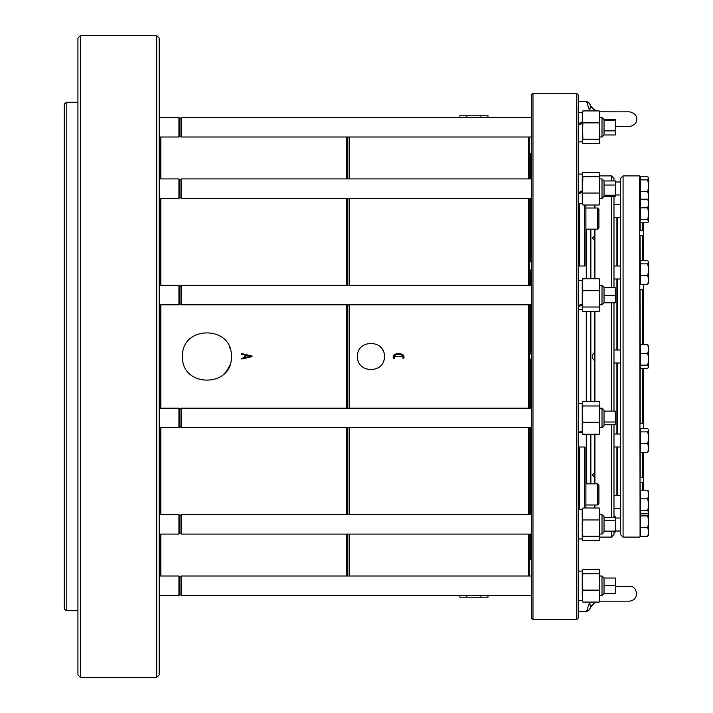 <?xml version="1.0" encoding="UTF-8"?>
<svg xmlns="http://www.w3.org/2000/svg" width="713" height="713" viewBox="0 0 713 713"><rect width="100%" height="100%" fill="white"/><g stroke="black" fill="none" stroke-linecap="round" stroke-linejoin="round"><path stroke-width="1.07" d="M528.422 575.997L528.422 534.082M528.422 514.572L528.422 427.684M528.422 408.175L528.422 304.825M528.422 285.316L528.422 198.428M528.422 178.918L528.422 137.003M349.138 575.997L349.138 534.082M349.138 514.572L349.138 427.684M349.138 408.175L349.138 304.825M349.138 285.316L349.138 198.428M349.138 178.918L349.138 137.003M384.352 356.5C385.18 373.799 356.714 373.799 357.525 356.509C356.678 339.228 385.163 339.165 384.352 356.5A13.413 13.413 0 0 1 384.289 357.757M403.763 357.275L403.754 358.363C406.178 352.142 391 351.946 393.433 358.363L394.164 358.363L394.164 356.5L403.014 356.5L403.014 358.363C405.118 353.104 391.998 353.06 394.164 358.363M403.754 358.363L403.014 358.363M346.661 304.825L346.661 408.175M346.661 427.684L346.661 514.572M346.661 534.082L346.661 575.997M346.661 137.003L346.661 178.918M346.661 198.428L346.661 285.316M231.324 356.5C232.83 325.039 181.075 325.039 182.555 356.491C181.013 387.908 232.812 388.015 231.324 356.5A24.385 24.385 0 0 0 231.226 354.272M252.037 356.625L252.037 356.054L241.716 353.541L241.716 354.281L244.826 355.038L244.826 357.552L241.725 358.291L241.716 359.013L252.037 356.625L241.716 359.013M487.995 117.493L487.995 115.818L459.84 115.818L459.84 117.493M459.84 595.507L459.84 597.182L487.995 597.182L487.995 595.507M466.881 117.493L466.881 115.818M480.954 117.493L480.954 115.818M466.881 595.507L466.881 597.182M480.954 595.507L480.954 597.182M604.036 520.249L604.036 532.05L602.004 534.082L602.004 514.572L604.036 516.604L604.036 520.249L615.417 520.249L615.417 517.513L604.036 517.513M615.417 520.249L615.417 532.05L613.982 532.05M604.036 531.132L615.417 531.132M604.036 411.116L604.036 425.652L602.004 427.684L602.004 408.175L604.036 410.207L604.036 411.116L615.417 411.116L615.417 424.734L604.036 424.734M604.036 422.007L615.417 422.007M615.417 120.693L604.036 120.693L604.036 119.526L615.417 119.526L615.417 134.971L604.036 134.971L602.004 137.003L599.811 137.003M604.036 120.693L604.036 130.889L615.417 130.889M615.417 185.032L604.036 185.032L604.036 180.95L615.417 180.95L615.417 196.396L604.036 196.396L602.004 198.428L599.811 198.428M604.036 185.032L604.036 195.228L615.417 195.228M615.417 295.325L604.036 295.325L604.036 287.348L615.417 287.348L615.417 302.793L604.036 302.793L615.417 302.793M615.417 585.498L604.036 585.498L604.036 578.029L615.417 578.029L615.417 593.474L604.036 593.474L615.417 593.474M613.982 516.604L615.417 516.604L615.417 517.513M604.036 130.889L604.036 134.971M604.036 195.228L604.036 196.396M604.036 295.325L604.036 302.793L602.004 304.825L599.811 304.825M604.036 585.498L604.036 593.474L602.004 595.507L599.811 595.507M604.036 119.526L602.004 117.493L602.004 137.003M604.036 180.95L602.004 178.918L602.004 198.428M615.417 287.348L604.036 287.348L602.004 285.316L602.004 304.816M615.417 578.029L604.036 578.029L602.004 575.997L602.004 595.507M181.414 575.997L181.414 595.507L179.988 594.285L179.988 577.227L181.414 575.997L531.319 575.997L529.251 575.997L529.251 534.082M529.251 514.572L529.251 427.684M529.251 408.175L529.251 304.825M529.251 285.316L529.251 198.428M529.251 178.918L529.251 137.003M602.004 178.918L599.811 178.918L599.669 203.82L599.205 204.996L599.811 199.016L599.205 193.045L599.811 174.542L599.205 176.726L599.811 184.89M347.489 304.825L347.489 408.175M347.489 427.684L347.489 514.572M347.489 534.082L347.489 575.997M347.489 137.003L347.489 178.918M347.489 198.428L347.489 285.316M578.19 509.697L582.254 509.697L582.86 508.004L599.205 508.004L599.811 509.697L599.811 538.957L599.205 540.641L582.86 540.641L582.387 539.474M599.811 403.799L599.811 432.559L599.205 434.244L599.811 428.272L599.205 405.982L599.811 403.799M599.811 112.618L599.669 142.395L599.205 122.877L599.811 116.905L599.205 110.925L599.811 112.618M599.811 174.043L599.205 172.359L599.811 174.043M578.19 280.441L582.254 280.441L582.86 278.756L599.205 278.756L599.811 280.441L599.811 309.7L599.205 311.394L582.86 311.394L582.387 310.217M578.19 571.122L582.254 571.122L582.86 569.437L599.205 569.437L599.811 571.122L599.811 600.382L599.205 602.075L599.58 601.184L600.328 601.157L629.392 601.157C640.844 599.883 636.513 584.58 629.392 586.523L628.759 586.523M599.205 508.004L599.811 513.984L599.205 519.955L599.669 539.474M578.19 403.3L582.254 403.3L582.86 401.606L599.205 401.606L599.669 402.783M578.19 141.878L582.254 141.878L582.387 142.395L582.254 141.379L582.86 143.563L599.205 143.563L599.669 142.395M531.319 356.5L531.319 618.073L532.976 619.731L532.976 93.269L531.319 94.927L531.319 356.5M531.319 514.572L181.414 514.572L181.414 534.082L531.319 534.082M531.319 285.316L181.414 285.316L181.414 304.825L531.319 304.825M531.319 408.175L181.414 408.175L181.414 427.684L531.319 427.684M531.319 117.493L181.414 117.493L181.414 137.003L531.319 137.003M531.319 178.918L181.414 178.918L181.414 198.428L531.319 198.428M160.443 575.997L160.443 534.082M160.443 514.572L160.443 427.684M160.443 408.175L160.443 304.825M160.443 285.316L160.443 198.428M160.443 178.918L160.443 137.003L159.204 137.003L178.936 137.003L178.936 117.493L159.204 117.493L178.936 117.493L179.988 118.714L179.988 135.773L181.414 137.003M181.414 514.572L179.988 515.793L179.988 532.852L181.414 534.082M181.414 285.316L179.988 286.546L179.988 303.604L181.414 304.825M181.414 408.175L179.988 409.396L179.988 426.454L181.414 427.684M181.414 178.918L179.988 180.148L179.988 197.207L181.414 198.428M179.988 515.793L178.936 514.572L178.936 534.082L159.204 534.082M179.988 286.546L178.936 285.316L178.936 304.825L159.204 304.825M178.936 592.655L178.936 595.507L159.204 595.507L159.204 575.997L178.936 575.997L178.936 592.655M179.988 409.396L178.936 408.175L178.936 427.684L159.204 427.684M179.988 180.148L178.936 178.918L178.936 198.428L159.204 198.428M178.936 514.572L159.204 514.572M178.936 285.316L159.204 285.316M178.936 408.175L159.204 408.175M178.936 178.918L159.204 178.918M159.204 57.789L159.204 99.588M156.726 677.35L156.726 35.65L159.204 38.128L159.204 674.872L156.726 677.35L80.409 677.35L80.409 35.65L77.931 38.128L77.931 674.872L80.409 677.35M77.931 655.211L77.931 649.169M77.931 610.702L66.781 610.702L66.781 102.298L77.931 102.298M66.781 610.702L64.304 609.276L64.304 103.724L66.781 102.298M599.205 278.756L599.811 284.728L599.205 290.699L599.669 310.217M599.811 571.122L599.205 573.805L599.811 581.968L599.205 602.075L582.86 602.075L582.254 596.095L582.86 602.075M597.61 208.018L597.61 229.158L598.911 227.857L598.911 209.319L597.61 208.018L585.908 208.018M597.61 483.842L597.61 504.982L598.911 503.681L598.911 485.143L597.61 483.842L585.908 483.842M589.909 104.508L590.649 105.8L589.571 110.658L586.737 102.057A3.253 3.084 156 0 1 589.704 103.848L589.704 104.089M582.86 508.004L582.254 513.984L582.86 519.955L599.205 519.955M582.86 519.955L582.254 528.11L582.86 536.274L599.205 536.274M582.86 536.274L582.254 538.458L582.254 509.697M582.387 402.783L582.86 405.982L599.205 405.982M582.86 405.982L582.254 414.146L582.86 422.301L599.205 422.301M582.86 422.301L582.254 428.272L582.86 434.244L599.205 434.244M582.86 434.244L582.254 431.989L578.19 432.399M578.19 112.618L582.254 112.618L582.86 110.925L582.254 116.905L582.86 122.877L582.254 141.379L582.86 139.195L599.205 139.195M582.86 110.925L599.205 110.925M582.86 122.877L599.205 122.877M582.254 112.618L582.86 139.195M599.205 172.359L582.86 172.359L582.254 174.542L582.86 176.726L582.254 203.303L582.86 204.996L599.205 204.996M582.86 176.726L599.205 176.726M582.86 193.045L599.205 193.045M578.19 174.043L582.254 174.043L582.254 199.016L582.86 204.996M582.86 278.756L582.254 284.728L582.86 290.699L599.205 290.699M582.86 290.699L582.254 298.854L582.86 307.018L599.205 307.018M582.86 307.018L582.254 309.201L582.254 305.235L578.19 306.51M582.387 570.605L582.86 573.805L599.205 573.805M582.86 573.805L582.254 581.968L582.86 590.123L599.205 590.123M582.86 590.123L582.254 596.095L582.254 571.122M589.909 608.492L590.649 607.2L589.571 602.342L586.737 610.943A3.253 3.084 -156 0 0 589.704 609.152L589.704 608.911M582.254 403.3L582.254 431.989M578.19 124.615L582.254 122.814M576.532 93.269L578.19 94.927L578.19 618.073L576.532 619.731L576.532 93.269L532.976 93.269M582.254 191.334L578.19 193.134M582.254 280.441L582.254 305.235M584.669 204.996L584.669 266.002L585.908 264.764L585.908 204.996M585.908 508.004L585.908 448.236L584.669 446.998L584.669 508.004M578.19 432.131L582.254 431.552M578.19 123.723L582.254 121.923M582.254 123.215L578.19 125.069M578.19 192.724L582.254 190.879M582.254 192.216L578.19 194.025M578.19 305.61L582.254 304.21M579.428 203.303L579.428 266.002L578.19 264.764M578.19 448.236L579.428 446.998L579.428 509.697M586.282 483.842L586.282 434.244M586.282 401.606L586.282 311.394M586.282 278.756L586.282 229.158M586.692 483.842L586.692 434.244M586.692 401.606L586.692 311.394M586.692 278.756L586.692 229.158M648.696 437.773L648.696 429.939L647.752 431.882L648.696 437.773L647.752 443.664L648.696 447.978L648.696 437.773M648.482 451.445L648.696 447.978L647.752 452.292L648.696 450.714M648.696 261.929L647.752 263.863L648.696 269.755L648.696 262.286L647.752 260.708L640.327 260.708L640.327 284.282L647.752 284.282L648.696 282.704M648.696 283.061L648.696 269.755L647.752 275.655L648.696 279.968L647.752 284.282M648.696 491.801L647.752 490.214L648.696 494.528L647.752 498.842L648.696 504.742L647.752 510.633L648.696 512.567L648.482 491.061M648.482 367.445L648.482 345.555M648.696 200.79L647.752 199.212L648.696 203.526L647.752 207.839L648.696 213.731L647.752 219.622L648.482 221.939L648.696 200.433M648.696 178.286L648.482 177.546L647.752 179.863L648.696 185.754L648.696 178.286L647.752 176.699L640.327 176.699L640.327 222.786L647.752 222.786L648.696 221.199M648.482 199.426L648.696 185.754L647.752 191.645L648.696 195.959L648.162 199.15M648.482 535.454L648.696 513.948L647.752 515.882L648.696 521.773L647.752 527.673L648.696 531.987L647.752 536.301L648.696 534.714M590.453 229.158L590.453 278.756M590.453 311.394L590.453 401.606M590.453 434.244L590.453 483.842M647.752 431.882L640.327 431.882L640.327 428.718L647.752 428.718L648.696 429.939M647.752 490.214L640.327 490.214L640.327 510.633L647.752 510.633L648.696 512.21L647.752 513.788L640.327 513.788L640.327 536.301L647.752 536.301M648.696 346.295L647.752 344.718L648.696 349.031L647.752 353.345L648.696 359.236L647.752 365.127L648.482 367.436M648.696 366.705L647.752 368.282L640.327 368.282L640.327 344.718L647.752 344.718M640.327 263.863L647.752 263.863L648.696 269.755L647.752 275.655L640.327 275.655M640.327 199.212L647.752 199.212L648.696 203.526L647.752 207.839L640.327 207.839M640.327 365.127L647.752 365.127L648.696 359.236M640.327 443.664L647.752 443.664L648.696 447.978L647.752 452.292L640.327 452.292L640.327 431.882M590.863 229.158L590.863 278.756M590.863 311.394L590.863 401.606M590.863 434.244L590.863 483.842M647.752 498.842L640.327 498.842M640.327 510.633L640.327 513.788M647.752 353.345L640.327 353.345M647.752 219.622L640.327 219.622M647.752 179.863L640.327 179.863M647.752 191.645L640.327 191.645M647.752 515.882L640.327 515.882M647.752 527.673L640.327 527.673M623.073 175.897L620.595 178.375L620.595 534.625L623.073 537.103L623.073 175.897L639.668 175.897L640.078 536.693L639.668 175.897M616.914 495.499L616.914 447.006M616.914 434.003L616.914 363.006M616.914 349.994L616.914 278.997M616.914 265.994L616.914 217.501M617.681 495.499L617.681 447.006M617.681 434.003L617.681 363.006M617.681 349.994L617.681 278.997M617.681 265.994L617.681 217.501M611.504 302.793L611.504 411.116M611.504 424.734L611.504 517.513M611.504 531.132L611.504 537.103L599.811 537.103M613.982 180.95L613.982 178.375L611.504 175.897L611.504 180.95M611.504 196.396L611.504 287.348M613.982 434.003L620.595 434.003M613.982 302.793L613.982 411.116M613.982 424.734L613.982 517.513M613.982 531.132L613.982 534.625L611.504 537.103M613.982 196.396L613.982 287.348M613.982 495.499L620.595 495.499M615.417 518.012L620.595 518.012M640.203 492.585L640.078 482.273M642.68 490.214L642.68 482.38L640.203 482.38M643.509 490.214L643.509 481.658L642.68 482.38M643.509 452.292L643.509 481.658M643.509 368.282L643.509 428.718M643.509 476.783L642.68 477.496L642.68 452.292M642.68 477.496L640.203 477.496L640.203 449.921M643.509 423.13L642.68 423.54L642.68 368.282M642.68 423.54L640.203 423.54L640.203 365.912M643.509 344.718L643.509 284.282M642.68 344.718L642.68 289.46L643.509 289.87M640.203 347.088L640.078 289.514M642.68 289.46L640.203 289.46M643.509 260.708L643.509 222.786M642.68 260.708L642.68 235.504L643.509 236.217M640.203 263.079L640.078 235.611M642.68 235.504L640.203 235.504M643.509 231.342L642.68 230.62L642.68 222.786M642.68 230.62L640.203 230.62L640.203 220.415M594.499 508.004L594.499 504.982M594.499 483.842L594.499 434.244M594.499 401.606L594.499 311.394M594.499 278.756L594.499 229.158M594.499 208.018L594.499 204.996M594.499 240.147L592.262 238.053L594.499 236.056M594.499 360.6C591.576 357.864 591.576 355.136 594.499 352.4C591.576 355.136 591.576 357.864 594.499 360.6M594.499 476.944L592.262 474.947L594.499 472.853M229.791 347.989A24.385 24.385 0 0 0 229.461 347.16M224.167 373.755A24.385 24.385 0 0 0 229.461 365.858M383.327 351.357A13.413 13.413 0 0 0 382.293 349.361M381.428 348.14A13.413 13.413 0 0 0 380.412 347.008M383.327 361.634A13.413 13.413 0 0 0 383.549 361.072M394.717 354.129L395.269 354.129M396.375 354.129L397.489 354.129M397.747 354.129L398.594 354.129M399.699 354.129L400.813 354.129M401.918 354.129L402.471 354.129M403.683 355.11L403.763 356.197M241.716 353.541L252.037 356.054M249.372 356.5L245.566 357.382L245.566 355.288L250.111 356.331M160.853 575.997L160.853 534.082M160.853 514.572L160.853 427.684M160.853 408.175L160.853 304.825M160.853 285.316L160.853 198.428M160.853 178.918L160.853 137.003M530.668 359.085L530.668 408.175M530.668 427.684L530.668 514.572M530.668 534.082L530.668 559.607L529.251 559.607M529.251 153.393L530.668 153.393L530.668 178.918M530.668 198.428L530.668 261.912M530.668 270.04L530.668 285.316M530.668 304.825L530.668 353.915M160.443 569.197L159.792 568.546L159.792 534.082M159.792 514.572L159.792 427.684M159.792 408.175L159.792 304.825M159.792 285.316L159.792 198.428M159.792 178.918L159.792 144.454L160.443 143.803M594.909 508.004L594.909 504.982M594.909 483.842L594.909 434.244M594.909 401.606L594.909 311.394M594.909 278.756L594.909 229.158M594.909 208.018L594.909 204.996M602.004 575.997L599.811 575.997L602.004 575.997M602.004 514.572L599.811 514.572M602.004 534.082L599.811 534.082M602.004 408.175L599.811 408.175M602.004 427.684L599.811 427.684M602.004 117.493L599.811 117.493M602.004 285.316L599.811 285.316M530.668 559.607L531.319 560.258M530.668 153.393L531.319 152.742M531.319 261.912L529.251 261.912M531.319 270.04L529.251 270.04M531.319 353.915L529.251 353.915M531.319 359.085L529.251 359.085M615.417 126.477L629.392 126.477C639.026 125.149 639.713 113.625 629.392 111.843L599.58 111.816M531.319 595.507L181.414 595.507M179.988 118.714L181.414 117.493M179.988 532.852L178.936 534.082M179.988 303.604L178.936 304.825M179.988 577.227L178.936 575.997M179.988 594.285L178.936 595.507L159.204 595.507M179.988 426.454L178.936 427.684M179.988 135.773L178.936 137.003M179.988 197.207L178.936 198.428M159.792 144.454L159.204 144.454M159.792 568.546L159.204 568.546M156.726 35.65L80.409 35.65M615.417 586.523L629.392 586.523M628.759 601.157L629.392 601.157M591.71 107.476L590.676 105.845L594.036 109.731L596.121 110.925L592.467 108.349M594.045 603.269L596.121 602.075L594.107 603.216L590.908 606.736M600.337 601.157L599.58 601.184M594.027 603.278L593.359 603.804M592.467 604.651L591.71 605.524M590.15 104.802L589.758 103.955M578.19 101.282L586.478 101.282L589.571 103.51L590.649 105.8M582.254 174.043L582.387 173.526L582.254 174.043M576.532 619.731L532.976 619.731M590.658 607.2L589.571 609.49L586.478 611.718L578.19 611.718M590.453 607.592L590.159 608.189M597.61 229.158L585.908 229.158M597.61 504.982L585.908 504.982M578.19 538.957L582.254 538.957M578.19 432.559L582.254 432.559M578.19 203.303L582.254 203.303M578.19 309.7L582.254 309.7M578.43 305.529L578.19 306.287M578.19 600.382L582.254 600.382M584.669 266.002L579.428 266.002M584.669 446.998L579.428 446.998M623.073 537.103L639.668 537.103M611.504 175.897L599.811 175.897M613.982 278.997L620.595 278.997M613.982 265.994L620.595 265.994M613.982 447.006L620.595 447.006M613.982 508.503L620.595 508.503M613.982 363.006L620.595 363.006M613.982 349.994L620.595 349.994M613.982 217.501L620.595 217.501M613.982 204.497L620.595 204.497M615.417 194.988L620.595 194.988M615.417 181.984L620.595 181.984M615.417 531.016L620.595 531.016"/></g></svg>
